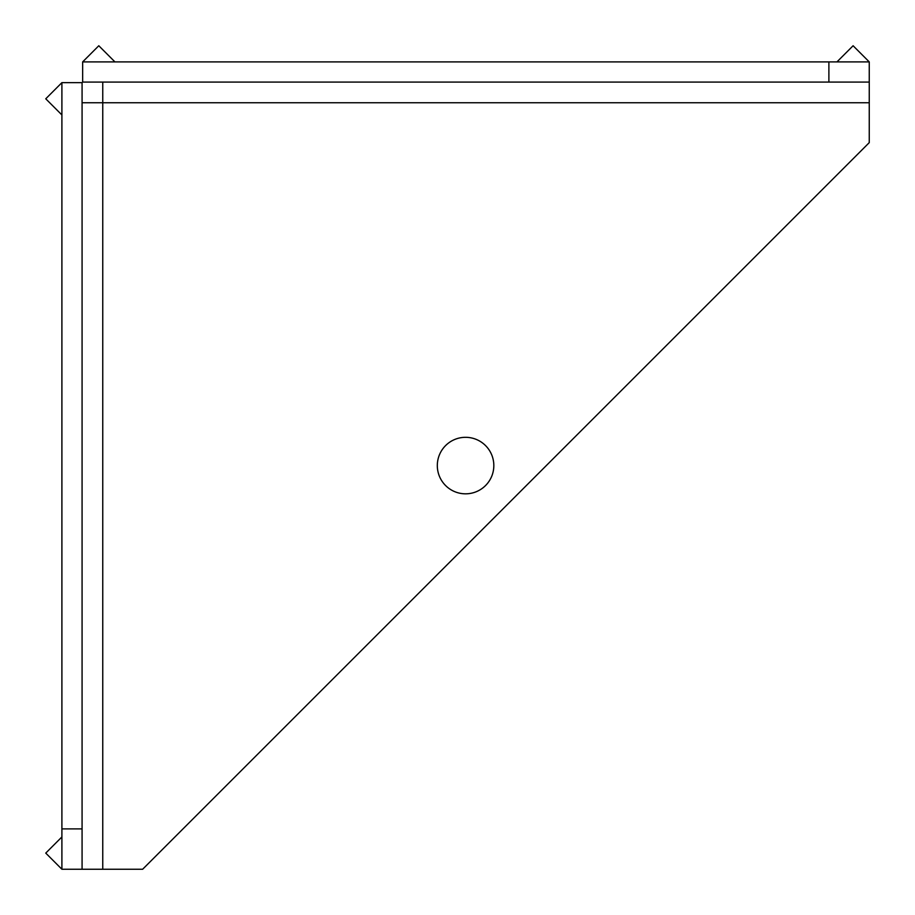 <?xml version="1.0" encoding="UTF-8"?>
<svg xmlns="http://www.w3.org/2000/svg" width="915" height="915" viewBox="0 0 915 915"><rect width="100%" height="100%" fill="white"/><g stroke="black" fill="none" stroke-linecap="round" stroke-linejoin="round"><path stroke-width="1.37" d="M61.9 82.647L61.9 869.25L82.076 869.25L82.076 82.647L61.9 82.647L45.75 98.797L61.9 114.947M836.951 61.9L853.1 45.75L869.25 61.9L869.25 142.637L142.637 869.25L82.076 869.25M102.755 82.076L102.755 869.25M82.076 102.755L869.25 102.755M61.9 869.25L45.75 853.1L61.9 836.951M114.947 61.9L98.797 45.75L82.647 61.9L82.647 82.076L869.25 82.076M437.313 465.575A28.262 28.262 0 0 1 465.575 437.313A28.262 28.262 0 0 1 493.826 465.575A28.262 28.262 0 0 1 465.575 493.826A28.262 28.262 0 0 1 437.313 465.575M869.25 61.9L82.647 61.9M61.9 828.887L82.076 828.887M828.887 61.9L828.887 82.076"/></g></svg>
